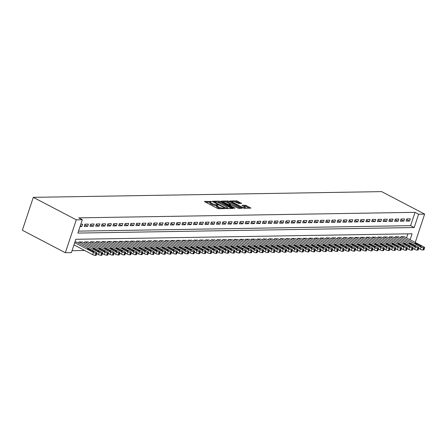 <?xml version="1.0" encoding="UTF-8"?>
<svg xmlns="http://www.w3.org/2000/svg" width="447" height="447" viewBox="0 0 447 447"><rect width="100%" height="100%" fill="white"/><g stroke="black" fill="none" stroke-linecap="round" stroke-linejoin="round"><path stroke-width="0.67" d="M211.442 201.519L204.558 201.368L204.698 201.742L217.359 208.363L218.628 208.721L224.623 208.626L222.863 208.123A3.034 0.721 18.4 0 1 218.806 206.972L217.75 206.425A3.034 0.721 18.4 0 1 216.678 205.436A3.034 0.721 18.4 0 1 217.303 205.218L218.22 205.156L217.985 204.938L216.32 204.704A3.034 0.721 18.4 0 1 212.264 203.553L211.207 202.999A3.034 0.721 18.4 0 1 210.14 202.016A3.034 0.721 18.4 0 1 210.766 201.793L211.677 201.737L211.442 201.519M241.598 203.435L236.636 200.837L229.786 201.016L244.045 208.308L250.901 208.129L246.275 205.575L245.006 205.218L241.961 205.329L244.425 206.754A2.537 0.603 18.4 0 1 245.319 207.576A2.537 0.603 18.4 0 1 243.872 207.659A2.537 0.603 18.4 0 1 241.408 206.805L233.071 202.446A2.537 0.603 18.4 0 1 232.177 201.619A2.537 0.603 18.4 0 1 233.625 201.536A2.537 0.603 18.4 0 1 236.089 202.396L238.748 203.48L241.598 203.435M78.538 231.127L410.592 225.674L415.034 212.331L418.615 214.208L424.65 214.107L381.654 191.623L33.296 197.345L22.35 230.25L65.346 252.734L71.38 252.633L75.817 239.296L412.106 233.775L410.111 239.765M415.034 212.331L78.745 217.857L82.326 219.728L76.292 219.829L33.296 197.345M220.36 201.485L219.091 201.128L212.431 201.239L212.571 201.614L225.232 208.235L226.5 208.593L233.155 208.486L220.36 201.485L220.064 202.374L216.784 202.05M221.204 201.094L227.864 200.982L229.132 201.34L242.129 208.274L239.084 208.386L237.815 208.028L231.412 204.983L229.328 205.084L235.005 208.19L234.217 208.201L221.125 201.334M80.091 226.456L81.896 226.428L82.634 224.204L80.829 224.232M88.383 224.109L84.936 224.165L84.192 226.389L87.646 226.333L88.383 224.109M94.133 224.014L90.685 224.07L89.942 226.294L93.395 226.238L94.133 224.014M99.882 223.919L96.429 223.975L95.692 226.199L99.139 226.143L99.882 223.919M105.632 223.824L102.179 223.88L101.441 226.104L104.889 226.048L105.632 223.824M111.376 223.729L107.928 223.791L107.191 226.009L110.638 225.953L111.376 223.729M117.125 223.64L113.678 223.696L112.94 225.919L116.388 225.858L117.125 223.64M122.875 223.545L119.427 223.601L118.684 225.824L122.137 225.769L122.875 223.545M128.624 223.45L125.177 223.506L124.434 225.729L127.881 225.674L128.624 223.45M134.374 223.355L130.921 223.411L130.183 225.634L133.631 225.579L134.374 223.355M140.118 223.26L136.67 223.316L135.933 225.539L139.38 225.484L140.118 223.26M145.867 223.165L142.42 223.221L141.682 225.444L145.13 225.389L145.867 223.165M151.617 223.07L148.169 223.126L147.426 225.349L150.879 225.294L151.617 223.07M157.366 222.975L153.919 223.031L153.176 225.254L156.629 225.199L157.366 222.975M163.116 222.88L159.663 222.941L158.925 225.159L162.373 225.104L163.116 222.88M168.865 222.79L165.412 222.846L164.675 225.07L168.122 225.009L168.865 222.79M174.609 222.695L171.162 222.751L170.424 224.975L173.872 224.919L174.609 222.695M180.359 222.6L176.911 222.656L176.168 224.88L179.621 224.824L180.359 222.6M186.108 222.505L182.661 222.561L181.918 224.785L185.371 224.729L186.108 222.505M191.858 222.41L188.405 222.466L187.667 224.69L191.115 224.634L191.858 222.41M197.608 222.315L194.154 222.371L193.417 224.595L196.864 224.539L197.608 222.315M203.351 222.22L199.904 222.276L199.166 224.5L202.614 224.444L203.351 222.22M209.101 222.125L205.654 222.181L204.916 224.405L208.363 224.349L209.101 222.125M214.851 222.03L211.403 222.092L210.66 224.31L214.113 224.254L214.851 222.03M220.6 221.935L217.153 221.997L216.409 224.221L219.857 224.159L220.6 221.935M226.35 221.846L222.897 221.902L222.159 224.126L225.606 224.07L226.35 221.846M232.094 221.751L228.646 221.807L227.909 224.031L231.356 223.975L232.094 221.751M237.843 221.656L234.396 221.712L233.658 223.936L237.106 223.88L237.843 221.656M243.593 221.561L240.145 221.617L239.402 223.841L242.855 223.785L243.593 221.561M249.342 221.466L245.895 221.522L245.152 223.746L248.605 223.69L249.342 221.466M255.092 221.371L251.639 221.427L250.901 223.651L254.349 223.595L255.092 221.371M260.841 221.276L257.388 221.332L256.651 223.556L260.098 223.5L260.841 221.276M266.585 221.181L263.138 221.237L262.4 223.461L265.848 223.405L266.585 221.181M272.335 221.086L268.887 221.148L268.144 223.371L271.597 223.31L272.335 221.086M278.084 220.997L274.637 221.053L273.894 223.276L277.347 223.215L278.084 220.997M283.834 220.902L280.381 220.958L279.643 223.182L283.091 223.126L283.834 220.902M289.583 220.807L286.13 220.863L285.393 223.087L288.84 223.031L289.583 220.807M295.327 220.712L291.88 220.768L291.142 222.992L294.59 222.936L295.327 220.712M301.077 220.617L297.629 220.673L296.892 222.897L300.339 222.841L301.077 220.617M306.826 220.522L303.379 220.578L302.636 222.802L306.089 222.746L306.826 220.522M312.576 220.427L309.128 220.483L308.385 222.707L311.833 222.651L312.576 220.427M318.325 220.332L314.872 220.388L314.135 222.612L317.582 222.556L318.325 220.332M324.069 220.237L320.622 220.298L319.884 222.517L323.332 222.461L324.069 220.237M329.819 220.147L326.371 220.203L325.634 222.427L329.081 222.366L329.819 220.147M335.568 220.053L332.121 220.108L331.378 222.332L334.831 222.276L335.568 220.053M341.318 219.958L337.871 220.013L337.127 222.237L340.58 222.181L341.318 219.958M347.068 219.863L343.614 219.918L342.877 222.142L346.324 222.086L347.068 219.863M352.817 219.768L349.364 219.823L348.626 222.047L352.074 221.991L352.817 219.768M358.561 219.673L355.114 219.728L354.376 221.952L357.823 221.896L358.561 219.673M364.311 219.578L360.863 219.633L360.126 221.857L363.573 221.801L364.311 219.578M370.06 219.483L366.613 219.538L365.869 221.762L369.323 221.706L370.06 219.483M375.81 219.388L372.362 219.449L371.619 221.667L375.067 221.611L375.81 219.388M381.559 219.298L378.106 219.354L377.369 221.578L380.816 221.516L381.559 219.298M387.303 219.203L383.856 219.259L383.118 221.483L386.566 221.427L387.303 219.203M393.053 219.108L389.605 219.164L388.868 221.388L392.315 221.332L393.053 219.108M398.802 219.013L395.355 219.069L394.612 221.293L398.065 221.237L398.802 219.013M404.552 218.918L401.104 218.974L400.361 221.198L403.809 221.142L404.552 218.918M406.111 221.103L409.558 221.047L410.301 218.823L406.848 218.879L406.111 221.103M72.028 250.689L84.706 250.482M406.53 237.888L407.876 233.842M76.677 242.123L74.912 242.023M78.622 243.14L79.018 241.95L82.421 242.028M84.371 243.045L84.768 241.861L88.171 241.933M90.121 242.95L90.517 241.766L93.92 241.838M95.87 242.861L96.261 241.671L99.67 241.743M101.614 242.766L102.011 241.576L105.419 241.648M107.364 242.671L107.761 241.481L111.163 241.559M113.113 242.576L113.51 241.386L116.913 241.464M118.863 242.481L119.26 241.291L122.662 241.369M124.612 242.386L125.004 241.196L128.412 241.274M130.356 242.291L130.753 241.101L134.161 241.179M136.106 242.196L136.503 241.011L139.905 241.084M141.855 242.101L142.252 240.916L145.655 240.989M147.605 242.011L148.002 240.821L151.404 240.894M153.355 241.916L153.746 240.726L157.154 240.799M159.104 241.821L159.495 240.631L162.904 240.709M164.848 241.726L165.245 240.536L168.653 240.615M170.598 241.631L170.994 240.441L174.397 240.52M176.347 241.536L176.744 240.346L180.147 240.425M182.097 241.441L182.493 240.251L185.896 240.33M187.846 241.346L188.237 240.162L191.646 240.235M193.59 241.251L193.987 240.067L197.395 240.14M199.34 241.156L199.736 239.972L203.139 240.045M205.089 241.067L205.486 239.877L208.889 239.95M210.839 240.972L211.235 239.782L214.638 239.855M216.588 240.877L216.979 239.687L220.388 239.765M222.332 240.782L222.729 239.592L226.137 239.67M228.082 240.687L228.478 239.497L231.881 239.575M233.831 240.592L234.228 239.402L237.631 239.48M239.581 240.497L239.978 239.313L243.38 239.385M245.33 240.402L245.721 239.218L249.13 239.29M251.08 240.307L251.471 239.123L254.879 239.195M256.824 240.218L257.221 239.028L260.629 239.1M262.573 240.123L262.97 238.933L266.373 239.005M268.323 240.028L268.72 238.838L272.122 238.916M274.072 239.933L274.469 238.743L277.872 238.821M279.822 239.838L280.213 238.648L283.621 238.726M285.566 239.743L285.963 238.553L289.371 238.631M291.315 239.648L291.712 238.463L295.115 238.536M297.065 239.553L297.462 238.368L300.865 238.441M302.815 239.458L303.211 238.273L306.614 238.346M308.564 239.368L308.955 238.178L312.364 238.251M314.308 239.274L314.705 238.083L318.113 238.156M320.058 239.179L320.454 237.988L323.857 238.067M325.807 239.084L326.204 237.893L329.607 237.972M331.557 238.989L331.953 237.798L335.356 237.877M337.306 238.894L337.697 237.703L341.106 237.782M343.056 238.799L343.447 237.608L346.855 237.687M348.8 238.704L349.196 237.519L352.605 237.592M354.549 238.609L354.946 237.424L358.349 237.497M360.299 238.519L360.695 237.329L364.098 237.402M366.048 238.424L366.445 237.234L369.848 237.307M371.798 238.329L372.189 237.139L375.597 237.217M377.542 238.234L377.938 237.044L381.347 237.122M383.291 238.139L383.688 236.949L387.091 237.027M389.041 238.044L389.438 236.854L392.84 236.932M394.79 237.949L395.187 236.759L398.59 236.837M400.54 237.854L400.931 236.67L404.339 236.742M415.224 242.436L424.65 214.107M82.326 219.728L77.89 233.071L414.179 227.545L418.615 214.208M76.292 219.829L65.346 252.734M410.592 225.674L414.179 227.545M81.896 226.428L80.365 225.629M87.646 226.333L84.723 224.802M93.395 226.238L90.473 224.712M99.139 226.143L96.217 224.617M104.889 226.048L101.966 224.523M110.638 225.953L107.716 224.428M116.388 225.858L113.465 224.333M122.137 225.769L119.215 224.238M127.881 225.674L124.964 224.143M133.631 225.579L130.708 224.048M139.38 225.484L136.458 223.953M145.13 225.389L142.207 223.863M150.879 225.294L147.957 223.768M156.629 225.199L153.707 223.673M162.373 225.104L159.45 223.578M168.122 225.009L165.2 223.483M173.872 224.919L170.95 223.388M179.621 224.824L176.699 223.293M185.371 224.729L182.449 223.198M191.115 224.634L188.193 223.103M196.864 224.539L193.942 223.008M202.614 224.444L199.692 222.919M208.363 224.349L205.441 222.824M214.113 224.254L211.191 222.729M219.857 224.159L216.94 222.634M225.606 224.07L222.684 222.539M231.356 223.975L228.434 222.444M237.106 223.88L234.183 222.349M242.855 223.785L239.933 222.254M248.605 223.69L245.682 222.159M254.349 223.595L251.426 222.07M260.098 223.5L257.176 221.975M265.848 223.405L262.925 221.88M271.597 223.31L268.675 221.785M277.347 223.215L274.424 221.69M283.091 223.126L280.168 221.595M288.84 223.031L285.918 221.5M294.59 222.936L291.667 221.405M300.339 222.841L297.417 221.31M306.089 222.746L303.167 221.22M311.833 222.651L308.916 221.125M317.582 222.556L314.66 221.03M323.332 222.461L320.41 220.935M329.081 222.366L326.159 220.84M334.831 222.276L331.909 220.745M340.58 222.181L337.658 220.65M346.324 222.086L343.402 220.555M352.074 221.991L349.152 220.46M357.823 221.896L354.901 220.371M363.573 221.801L360.651 220.276M369.323 221.706L366.4 220.181M375.067 221.611L372.144 220.086M380.816 221.516L377.894 219.991M386.566 221.427L383.643 219.896M392.315 221.332L389.393 219.801M398.065 221.237L395.142 219.706M403.809 221.142L400.892 219.611M409.558 221.047L406.636 219.522M210.14 202.016L209.844 202.904A3.034 0.721 18.4 0 0 210.911 203.893L211.207 202.999M216.633 205.581L216.024 205.592A3.034 0.721 18.4 0 1 211.967 204.441L210.911 203.893M216.678 205.436L216.387 206.324A3.034 0.721 18.4 0 0 217.454 207.313L217.75 206.425M220.639 208.688A3.034 0.721 18.4 0 1 218.51 207.866L217.454 207.313M210.09 202.161L205.637 202.234M231.786 208.509L220.064 202.374M213.8 202.1L213.51 202.105M214.035 201.742L225.249 207.816L226.953 208.056A3.034 0.721 18.4 0 0 227.579 207.833A3.034 0.721 18.4 0 0 226.506 206.849L218.913 202.877A3.034 0.721 18.4 0 0 214.856 201.726L214.035 201.742M222.282 201.96L223.383 201.943M225.701 201.904L227.568 201.871L227.864 200.982M240.559 208.363L227.568 201.871M227.35 202.558A2.537 0.603 18.4 0 0 224.886 201.703A2.537 0.603 18.4 0 0 223.439 201.781A2.537 0.603 18.4 0 0 224.333 202.608L228.54 204.502L230.624 204.402L227.35 202.558M229.233 205.374L228.825 205.38M249.337 208.218L245.979 206.464L243.235 206.128M240.223 203.458L237.608 202.089L234.502 201.759M232.116 201.798L231.054 201.815M73.967 244.867L92.669 254.645A1.928 0.458 -161.6 0 0 95.25 255.377L95.826 255.366A1.928 0.458 -161.6 0 0 96.222 255.226L96.96 253.002A1.928 0.458 18.4 0 0 96.278 252.376L76.431 241.995M96.96 253.002A1.928 0.458 18.4 0 1 96.563 253.142L95.988 253.153A1.928 0.458 18.4 0 1 93.406 252.421L74.705 242.643M93.183 251.035L89.746 249.236A1.542 0.369 18.4 0 0 88.243 248.716A1.542 0.369 18.4 0 0 87.361 248.767A1.542 0.369 18.4 0 0 87.903 249.264L91.344 251.063A1.542 0.369 18.4 0 0 92.847 251.588A1.542 0.369 18.4 0 0 93.73 251.538A1.542 0.369 18.4 0 0 93.183 251.035L92.993 251.611M96.736 253.672L98.413 254.55A1.928 0.458 -161.6 0 0 101 255.282L101.575 255.271A1.928 0.458 -161.6 0 0 101.972 255.131L102.709 252.907A1.928 0.458 18.4 0 0 102.028 252.281L82.181 241.9M102.709 252.907A1.928 0.458 18.4 0 1 102.313 253.052L101.737 253.058A1.928 0.458 18.4 0 1 99.156 252.326L79.303 241.95M98.932 250.94L95.49 249.141A1.542 0.369 18.4 0 0 93.987 248.621A1.542 0.369 18.4 0 0 93.105 248.672A1.542 0.369 18.4 0 0 93.652 249.175L97.094 250.968A1.542 0.369 18.4 0 0 98.597 251.493A1.542 0.369 18.4 0 0 99.48 251.443A1.542 0.369 18.4 0 0 98.932 250.94L98.737 251.521M102.486 253.583L104.162 254.455A1.928 0.458 -161.6 0 0 106.744 255.187L107.319 255.181A1.928 0.458 -161.6 0 0 107.721 255.036L108.459 252.818A1.928 0.458 18.4 0 0 107.777 252.186L87.93 241.805M108.459 252.818A1.928 0.458 18.4 0 1 108.062 252.957L107.487 252.963A1.928 0.458 18.4 0 1 104.905 252.237L85.053 241.855M104.682 250.845L101.24 249.046A1.542 0.369 18.4 0 0 99.737 248.526A1.542 0.369 18.4 0 0 98.854 248.577A1.542 0.369 18.4 0 0 99.402 249.08L102.844 250.879A1.542 0.369 18.4 0 0 104.341 251.398A1.542 0.369 18.4 0 0 105.224 251.348A1.542 0.369 18.4 0 0 104.682 250.845L104.486 251.426M108.235 253.488L109.912 254.365A1.928 0.458 -161.6 0 0 112.493 255.092L113.069 255.086A1.928 0.458 -161.6 0 0 113.465 254.946L114.209 252.723A1.928 0.458 18.4 0 0 113.527 252.091L93.674 241.71M114.209 252.723A1.928 0.458 18.4 0 1 113.812 252.862L113.236 252.868A1.928 0.458 18.4 0 1 110.649 252.142L90.802 241.76M110.431 250.75L106.989 248.951A1.542 0.369 18.4 0 0 105.486 248.431A1.542 0.369 18.4 0 0 104.604 248.482A1.542 0.369 18.4 0 0 105.151 248.985L108.587 250.784A1.542 0.369 18.4 0 0 110.091 251.303A1.542 0.369 18.4 0 0 110.973 251.253A1.542 0.369 18.4 0 0 110.431 250.75L110.236 251.331M113.985 253.393L115.661 254.27A1.928 0.458 -161.6 0 0 118.243 254.997L118.818 254.991A1.928 0.458 -161.6 0 0 119.215 254.851L119.958 252.628A1.928 0.458 18.4 0 0 119.276 251.996L99.424 241.62M119.958 252.628A1.928 0.458 18.4 0 1 119.556 252.767L118.98 252.778A1.928 0.458 18.4 0 1 116.399 252.047L96.552 241.665M116.175 250.655L112.739 248.856A1.542 0.369 18.4 0 0 111.236 248.336A1.542 0.369 18.4 0 0 110.353 248.387A1.542 0.369 18.4 0 0 110.901 248.89L114.337 250.689A1.542 0.369 18.4 0 0 115.84 251.208A1.542 0.369 18.4 0 0 116.723 251.158A1.542 0.369 18.4 0 0 116.175 250.655L115.985 251.236M119.735 253.298L121.411 254.175A1.928 0.458 -161.6 0 0 123.992 254.907L124.568 254.896A1.928 0.458 -161.6 0 0 124.964 254.756L125.702 252.533A1.928 0.458 18.4 0 0 125.02 251.901L105.174 241.525M125.702 252.533A1.928 0.458 18.4 0 1 125.305 252.672L124.73 252.684A1.928 0.458 18.4 0 1 122.148 251.952L102.302 241.57M121.925 250.566L118.489 248.767A1.542 0.369 18.4 0 0 116.985 248.241A1.542 0.369 18.4 0 0 116.103 248.292A1.542 0.369 18.4 0 0 116.645 248.795L120.087 250.594A1.542 0.369 18.4 0 0 121.59 251.113A1.542 0.369 18.4 0 0 122.472 251.063A1.542 0.369 18.4 0 0 121.925 250.566L121.735 251.141M125.484 253.203L127.155 254.08A1.928 0.458 -161.6 0 0 129.742 254.812L130.317 254.801A1.928 0.458 -161.6 0 0 130.714 254.661L131.452 252.438A1.928 0.458 18.4 0 0 130.77 251.812L110.923 241.43M131.452 252.438A1.928 0.458 18.4 0 1 131.055 252.577L130.479 252.589A1.928 0.458 18.4 0 1 127.898 251.857L108.045 241.475M127.674 250.471L124.232 248.672A1.542 0.369 18.4 0 0 122.729 248.146A1.542 0.369 18.4 0 0 121.852 248.197A1.542 0.369 18.4 0 0 122.394 248.7L125.836 250.499A1.542 0.369 18.4 0 0 127.339 251.018A1.542 0.369 18.4 0 0 128.222 250.974A1.542 0.369 18.4 0 0 127.674 250.471L127.484 251.046M131.228 253.108L132.904 253.985A1.928 0.458 -161.6 0 0 135.491 254.717L136.061 254.706A1.928 0.458 -161.6 0 0 136.464 254.566L137.201 252.343A1.928 0.458 18.4 0 0 136.519 251.717L116.673 241.335M137.201 252.343A1.928 0.458 18.4 0 1 136.804 252.482L136.229 252.494A1.928 0.458 18.4 0 1 133.647 251.762L113.795 241.38M133.424 250.376L129.982 248.577A1.542 0.369 18.4 0 0 128.479 248.051A1.542 0.369 18.4 0 0 127.596 248.102A1.542 0.369 18.4 0 0 128.144 248.605L131.586 250.404A1.542 0.369 18.4 0 0 133.083 250.929A1.542 0.369 18.4 0 0 133.966 250.879A1.542 0.369 18.4 0 0 133.424 250.376L133.228 250.951M136.978 253.013L138.654 253.89A1.928 0.458 -161.6 0 0 141.235 254.622L141.811 254.611A1.928 0.458 -161.6 0 0 142.213 254.472L142.951 252.248A1.928 0.458 18.4 0 0 142.269 251.622L122.417 241.24M142.951 252.248A1.928 0.458 18.4 0 1 142.554 252.387L141.978 252.399A1.928 0.458 18.4 0 1 139.391 251.667L119.545 241.285M139.173 250.281L135.732 248.482A1.542 0.369 18.4 0 0 134.229 247.962A1.542 0.369 18.4 0 0 133.346 248.007A1.542 0.369 18.4 0 0 133.893 248.51L137.33 250.309A1.542 0.369 18.4 0 0 138.833 250.834A1.542 0.369 18.4 0 0 139.715 250.784A1.542 0.369 18.4 0 0 139.173 250.281L138.978 250.856M142.727 252.918L144.403 253.795A1.928 0.458 -161.6 0 0 146.985 254.527L147.56 254.516A1.928 0.458 -161.6 0 0 147.957 254.377L148.7 252.153A1.928 0.458 18.4 0 0 148.018 251.527L128.166 241.145M148.7 252.153A1.928 0.458 18.4 0 1 148.298 252.292L147.728 252.304A1.928 0.458 18.4 0 1 145.141 251.572L125.294 241.196M144.917 250.186L141.481 248.387A1.542 0.369 18.4 0 0 139.978 247.867A1.542 0.369 18.4 0 0 139.095 247.912A1.542 0.369 18.4 0 0 139.643 248.415L143.079 250.214A1.542 0.369 18.4 0 0 144.582 250.739A1.542 0.369 18.4 0 0 145.465 250.689A1.542 0.369 18.4 0 0 144.917 250.186L144.727 250.761M148.477 252.823L150.153 253.7A1.928 0.458 -161.6 0 0 152.734 254.432L153.31 254.421A1.928 0.458 -161.6 0 0 153.707 254.282L154.45 252.058A1.928 0.458 18.4 0 0 153.768 251.432L133.916 241.05M154.45 252.058A1.928 0.458 18.4 0 1 154.047 252.203L153.472 252.209A1.928 0.458 18.4 0 1 150.89 251.477L131.044 241.101M150.667 250.091L147.231 248.292A1.542 0.369 18.4 0 0 145.728 247.772A1.542 0.369 18.4 0 0 144.845 247.822A1.542 0.369 18.4 0 0 145.387 248.325L148.829 250.119A1.542 0.369 18.4 0 0 150.332 250.644A1.542 0.369 18.4 0 0 151.215 250.594A1.542 0.369 18.4 0 0 150.667 250.091L150.477 250.672M154.226 252.734L155.902 253.605A1.928 0.458 -161.6 0 0 158.484 254.337L159.059 254.332A1.928 0.458 -161.6 0 0 159.456 254.187L160.194 251.968A1.928 0.458 18.4 0 0 159.512 251.337L139.665 240.955M160.194 251.968A1.928 0.458 18.4 0 1 159.797 252.108L159.221 252.114A1.928 0.458 18.4 0 1 156.64 251.387L136.788 241.006M156.416 249.996L152.975 248.197A1.542 0.369 18.4 0 0 151.477 247.677A1.542 0.369 18.4 0 0 150.594 247.727A1.542 0.369 18.4 0 0 151.136 248.23L154.578 250.029A1.542 0.369 18.4 0 0 156.081 250.549A1.542 0.369 18.4 0 0 156.964 250.499A1.542 0.369 18.4 0 0 156.416 249.996L156.227 250.577M159.97 252.639L161.646 253.516A1.928 0.458 -161.6 0 0 164.233 254.242L164.809 254.237A1.928 0.458 -161.6 0 0 165.206 254.097L165.943 251.873A1.928 0.458 18.4 0 0 165.261 251.242L145.415 240.86M165.943 251.873A1.928 0.458 18.4 0 1 165.546 252.013L164.971 252.019A1.928 0.458 18.4 0 1 162.39 251.292L142.537 240.911M162.166 249.901L158.724 248.102A1.542 0.369 18.4 0 0 157.221 247.582A1.542 0.369 18.4 0 0 156.338 247.632A1.542 0.369 18.4 0 0 156.886 248.135L160.328 249.934A1.542 0.369 18.4 0 0 161.831 250.454A1.542 0.369 18.4 0 0 162.708 250.404A1.542 0.369 18.4 0 0 162.166 249.901L161.97 250.482M165.72 252.544L167.396 253.421A1.928 0.458 -161.6 0 0 169.977 254.147L170.553 254.142A1.928 0.458 -161.6 0 0 170.955 254.002L171.693 251.778A1.928 0.458 18.4 0 0 171.011 251.147L151.159 240.771M171.693 251.778A1.928 0.458 18.4 0 1 171.296 251.918L170.72 251.929A1.928 0.458 18.4 0 1 168.139 251.197L148.287 240.816M167.916 249.806L164.474 248.007A1.542 0.369 18.4 0 0 162.971 247.487A1.542 0.369 18.4 0 0 162.088 247.537A1.542 0.369 18.4 0 0 162.635 248.04L166.072 249.839A1.542 0.369 18.4 0 0 167.575 250.359A1.542 0.369 18.4 0 0 168.458 250.309A1.542 0.369 18.4 0 0 167.916 249.806L167.72 250.387M171.469 252.449L173.145 253.326A1.928 0.458 -161.6 0 0 175.727 254.058L176.302 254.047A1.928 0.458 -161.6 0 0 176.699 253.907L177.442 251.683A1.928 0.458 18.4 0 0 176.761 251.052L156.908 240.676M177.442 251.683A1.928 0.458 18.4 0 1 177.04 251.823L176.47 251.834A1.928 0.458 18.4 0 1 173.883 251.102L154.036 240.721M173.66 249.711L170.223 247.917A1.542 0.369 18.4 0 0 168.72 247.392A1.542 0.369 18.4 0 0 167.837 247.442A1.542 0.369 18.4 0 0 168.385 247.945L171.821 249.744A1.542 0.369 18.4 0 0 173.324 250.264A1.542 0.369 18.4 0 0 174.207 250.214A1.542 0.369 18.4 0 0 173.66 249.711L173.47 250.292M177.219 252.354L178.895 253.231A1.928 0.458 -161.6 0 0 181.476 253.963L182.052 253.952A1.928 0.458 -161.6 0 0 182.449 253.812L183.192 251.588A1.928 0.458 18.4 0 0 182.51 250.963L162.658 240.581M183.192 251.588A1.928 0.458 18.4 0 1 182.789 251.728L182.214 251.739A1.928 0.458 18.4 0 1 179.633 251.007L159.786 240.626M179.409 249.622L175.973 247.822A1.542 0.369 18.4 0 0 174.47 247.297A1.542 0.369 18.4 0 0 173.587 247.347A1.542 0.369 18.4 0 0 174.129 247.85L177.571 249.649A1.542 0.369 18.4 0 0 179.074 250.169A1.542 0.369 18.4 0 0 179.957 250.124A1.542 0.369 18.4 0 0 179.409 249.622L179.219 250.197M182.968 252.259L184.645 253.136A1.928 0.458 -161.6 0 0 187.226 253.868L187.801 253.857A1.928 0.458 -161.6 0 0 188.198 253.717L188.936 251.493A1.928 0.458 18.4 0 0 188.254 250.868L168.407 240.486M188.936 251.493A1.928 0.458 18.4 0 1 188.539 251.633L187.963 251.644A1.928 0.458 18.4 0 1 185.382 250.912L165.535 240.531M185.159 249.527L181.722 247.727A1.542 0.369 18.4 0 0 180.219 247.202A1.542 0.369 18.4 0 0 179.336 247.252A1.542 0.369 18.4 0 0 179.878 247.755L183.32 249.555A1.542 0.369 18.4 0 0 184.823 250.08A1.542 0.369 18.4 0 0 185.706 250.029A1.542 0.369 18.4 0 0 185.159 249.527L184.969 250.102M188.712 252.164L190.388 253.041A1.928 0.458 -161.6 0 0 192.975 253.773L193.551 253.762A1.928 0.458 -161.6 0 0 193.948 253.622L194.685 251.398A1.928 0.458 18.4 0 0 194.004 250.773L174.157 240.391M194.685 251.398A1.928 0.458 18.4 0 1 194.289 251.538L193.713 251.549A1.928 0.458 18.4 0 1 191.132 250.817L171.279 240.436M190.908 249.432L187.466 247.632A1.542 0.369 18.4 0 0 185.963 247.107A1.542 0.369 18.4 0 0 185.08 247.157A1.542 0.369 18.4 0 0 185.628 247.66L189.07 249.46A1.542 0.369 18.4 0 0 190.573 249.985A1.542 0.369 18.4 0 0 191.456 249.934A1.542 0.369 18.4 0 0 190.908 249.432L190.713 250.007M194.462 252.069L196.138 252.946A1.928 0.458 -161.6 0 0 198.719 253.678L199.295 253.667A1.928 0.458 -161.6 0 0 199.697 253.527L200.435 251.303A1.928 0.458 18.4 0 0 199.753 250.678L179.906 240.296M200.435 251.303A1.928 0.458 18.4 0 1 200.038 251.443L199.463 251.454A1.928 0.458 18.4 0 1 196.881 250.722L177.029 240.341M196.658 249.337L193.216 247.537A1.542 0.369 18.4 0 0 191.713 247.018A1.542 0.369 18.4 0 0 190.83 247.062A1.542 0.369 18.4 0 0 191.377 247.565L194.819 249.365A1.542 0.369 18.4 0 0 196.317 249.89A1.542 0.369 18.4 0 0 197.2 249.839A1.542 0.369 18.4 0 0 196.658 249.337L196.462 249.912M200.211 251.974L201.888 252.851A1.928 0.458 -161.6 0 0 204.469 253.583L205.044 253.572A1.928 0.458 -161.6 0 0 205.441 253.432L206.184 251.208A1.928 0.458 18.4 0 0 205.503 250.583L185.65 240.201M206.184 251.208A1.928 0.458 18.4 0 1 205.788 251.348L205.212 251.359A1.928 0.458 18.4 0 1 202.625 250.627L182.778 240.251M202.407 249.242L198.965 247.442A1.542 0.369 18.4 0 0 197.462 246.923A1.542 0.369 18.4 0 0 196.579 246.973A1.542 0.369 18.4 0 0 197.127 247.476L200.563 249.27A1.542 0.369 18.4 0 0 202.066 249.795A1.542 0.369 18.4 0 0 202.949 249.744A1.542 0.369 18.4 0 0 202.407 249.242L202.212 249.823M205.961 251.885L207.637 252.756A1.928 0.458 -161.6 0 0 210.219 253.488L210.794 253.483A1.928 0.458 -161.6 0 0 211.191 253.337L211.934 251.113A1.928 0.458 18.4 0 0 211.252 250.488L191.4 240.106M211.934 251.113A1.928 0.458 18.4 0 1 211.532 251.259L210.956 251.264A1.928 0.458 18.4 0 1 208.375 250.538L188.528 240.156M208.151 249.147L204.715 247.347A1.542 0.369 18.4 0 0 203.212 246.828A1.542 0.369 18.4 0 0 202.329 246.878A1.542 0.369 18.4 0 0 202.877 247.381L206.313 249.18A1.542 0.369 18.4 0 0 207.816 249.7A1.542 0.369 18.4 0 0 208.699 249.649A1.542 0.369 18.4 0 0 208.151 249.147L207.961 249.728M211.71 251.79L213.387 252.667A1.928 0.458 -161.6 0 0 215.968 253.393L216.544 253.388A1.928 0.458 -161.6 0 0 216.94 253.248L217.678 251.024A1.928 0.458 18.4 0 0 216.996 250.393L197.149 240.011M217.678 251.024A1.928 0.458 18.4 0 1 217.281 251.164L216.706 251.169A1.928 0.458 18.4 0 1 214.124 250.443L194.277 240.061M213.901 249.052L210.464 247.252A1.542 0.369 18.4 0 0 208.961 246.733A1.542 0.369 18.4 0 0 208.078 246.783A1.542 0.369 18.4 0 0 208.62 247.286L212.062 249.085A1.542 0.369 18.4 0 0 213.565 249.605A1.542 0.369 18.4 0 0 214.448 249.555A1.542 0.369 18.4 0 0 213.901 249.052L213.711 249.633M217.46 251.695L219.131 252.572A1.928 0.458 -161.6 0 0 221.718 253.298L222.293 253.293A1.928 0.458 -161.6 0 0 222.69 253.153L223.427 250.929A1.928 0.458 18.4 0 0 222.746 250.298L202.899 239.916M223.427 250.929A1.928 0.458 18.4 0 1 223.031 251.069L222.455 251.074A1.928 0.458 18.4 0 1 219.874 250.348L200.021 239.966M219.65 248.957L216.208 247.157A1.542 0.369 18.4 0 0 214.705 246.638A1.542 0.369 18.4 0 0 213.828 246.688A1.542 0.369 18.4 0 0 214.37 247.191L217.812 248.99A1.542 0.369 18.4 0 0 219.315 249.51A1.542 0.369 18.4 0 0 220.198 249.46A1.542 0.369 18.4 0 0 219.65 248.957L219.46 249.538M223.204 251.6L224.88 252.477A1.928 0.458 -161.6 0 0 227.467 253.209L228.037 253.198A1.928 0.458 -161.6 0 0 228.439 253.058L229.177 250.834A1.928 0.458 18.4 0 0 228.495 250.203L208.648 239.827M229.177 250.834A1.928 0.458 18.4 0 1 228.78 250.974L228.205 250.985A1.928 0.458 18.4 0 1 225.623 250.253L205.771 239.871M225.4 248.862L221.958 247.068A1.542 0.369 18.4 0 0 220.455 246.543A1.542 0.369 18.4 0 0 219.572 246.593A1.542 0.369 18.4 0 0 220.12 247.096L223.561 248.895A1.542 0.369 18.4 0 0 225.064 249.415A1.542 0.369 18.4 0 0 225.942 249.365A1.542 0.369 18.4 0 0 225.4 248.862L225.204 249.443M228.953 251.505L230.63 252.382A1.928 0.458 -161.6 0 0 233.211 253.114L233.787 253.103A1.928 0.458 -161.6 0 0 234.189 252.963L234.926 250.739A1.928 0.458 18.4 0 0 234.245 250.113L214.392 239.732M234.926 250.739A1.928 0.458 18.4 0 1 234.53 250.879L233.954 250.89A1.928 0.458 18.4 0 1 231.367 250.158L211.52 239.776M231.149 248.772L227.707 246.973A1.542 0.369 18.4 0 0 226.204 246.448A1.542 0.369 18.4 0 0 225.322 246.498A1.542 0.369 18.4 0 0 225.869 247.001L229.305 248.8A1.542 0.369 18.4 0 0 230.808 249.32A1.542 0.369 18.4 0 0 231.691 249.275A1.542 0.369 18.4 0 0 231.149 248.772L230.954 249.348M234.703 251.41L236.379 252.287A1.928 0.458 -161.6 0 0 238.961 253.019L239.536 253.008A1.928 0.458 -161.6 0 0 239.933 252.868L240.676 250.644A1.928 0.458 18.4 0 0 239.994 250.018L220.142 239.637M240.676 250.644A1.928 0.458 18.4 0 1 240.274 250.784L239.704 250.795A1.928 0.458 18.4 0 1 237.117 250.063L217.27 239.681M236.893 248.677L233.457 246.878A1.542 0.369 18.4 0 0 231.954 246.353A1.542 0.369 18.4 0 0 231.071 246.403A1.542 0.369 18.4 0 0 231.619 246.906L235.055 248.705A1.542 0.369 18.4 0 0 236.558 249.225A1.542 0.369 18.4 0 0 237.441 249.18A1.542 0.369 18.4 0 0 236.893 248.677L236.703 249.253M240.452 251.315L242.129 252.192A1.928 0.458 -161.6 0 0 244.71 252.924L245.286 252.913A1.928 0.458 -161.6 0 0 245.682 252.773L246.426 250.549A1.928 0.458 18.4 0 0 245.744 249.923L225.891 239.542M246.426 250.549A1.928 0.458 18.4 0 1 246.023 250.689L245.448 250.7A1.928 0.458 18.4 0 1 242.866 249.968L223.019 239.586M242.643 248.582L239.206 246.783A1.542 0.369 18.4 0 0 237.703 246.258A1.542 0.369 18.4 0 0 236.821 246.308A1.542 0.369 18.4 0 0 237.363 246.811L240.804 248.61A1.542 0.369 18.4 0 0 242.308 249.135A1.542 0.369 18.4 0 0 243.19 249.085A1.542 0.369 18.4 0 0 242.643 248.582L242.453 249.158M246.202 251.22L247.878 252.097A1.928 0.458 -161.6 0 0 250.46 252.829L251.035 252.818A1.928 0.458 -161.6 0 0 251.432 252.678L252.169 250.454A1.928 0.458 18.4 0 0 251.488 249.828L231.641 239.447M252.169 250.454A1.928 0.458 18.4 0 1 251.773 250.594L251.197 250.605A1.928 0.458 18.4 0 1 248.616 249.873L228.763 239.491M248.392 248.487L244.95 246.688A1.542 0.369 18.4 0 0 243.453 246.168A1.542 0.369 18.4 0 0 242.57 246.213A1.542 0.369 18.4 0 0 243.112 246.716L246.554 248.515A1.542 0.369 18.4 0 0 248.057 249.04A1.542 0.369 18.4 0 0 248.94 248.99A1.542 0.369 18.4 0 0 248.392 248.487L248.202 249.063M251.946 251.125L253.622 252.002A1.928 0.458 -161.6 0 0 256.209 252.734L256.785 252.723A1.928 0.458 -161.6 0 0 257.181 252.583L257.919 250.359A1.928 0.458 18.4 0 0 257.237 249.733L237.391 239.352M257.919 250.359A1.928 0.458 18.4 0 1 257.522 250.499L256.947 250.51A1.928 0.458 18.4 0 1 254.365 249.778L234.513 239.402M254.142 248.392L250.7 246.593A1.542 0.369 18.4 0 0 249.197 246.073A1.542 0.369 18.4 0 0 248.314 246.124A1.542 0.369 18.4 0 0 248.862 246.621L252.304 248.42A1.542 0.369 18.4 0 0 253.807 248.945A1.542 0.369 18.4 0 0 254.684 248.895A1.542 0.369 18.4 0 0 254.142 248.392L253.946 248.968M257.695 251.035L259.372 251.907A1.928 0.458 -161.6 0 0 261.953 252.639L262.529 252.628A1.928 0.458 -161.6 0 0 262.931 252.488L263.669 250.264A1.928 0.458 18.4 0 0 262.987 249.638L243.14 239.257M263.669 250.264A1.928 0.458 18.4 0 1 263.272 250.409L262.696 250.415A1.928 0.458 18.4 0 1 260.115 249.683L240.262 239.307M259.891 248.297L256.449 246.498A1.542 0.369 18.4 0 0 254.946 245.979A1.542 0.369 18.4 0 0 254.064 246.029A1.542 0.369 18.4 0 0 254.611 246.532L258.048 248.331A1.542 0.369 18.4 0 0 259.551 248.85A1.542 0.369 18.4 0 0 260.433 248.8A1.542 0.369 18.4 0 0 259.891 248.297L259.696 248.878M263.445 250.94L265.121 251.817A1.928 0.458 -161.6 0 0 267.703 252.544L268.278 252.538A1.928 0.458 -161.6 0 0 268.675 252.393L269.418 250.175A1.928 0.458 18.4 0 0 268.736 249.543L248.884 239.162M269.418 250.175A1.928 0.458 18.4 0 1 269.021 250.314L268.446 250.32A1.928 0.458 18.4 0 1 265.859 249.594L246.012 239.212M265.635 248.202L262.199 246.403A1.542 0.369 18.4 0 0 260.696 245.884A1.542 0.369 18.4 0 0 259.813 245.934A1.542 0.369 18.4 0 0 260.361 246.437L263.797 248.236A1.542 0.369 18.4 0 0 265.3 248.755A1.542 0.369 18.4 0 0 266.183 248.705A1.542 0.369 18.4 0 0 265.635 248.202L265.445 248.783M269.195 250.845L270.871 251.722A1.928 0.458 -161.6 0 0 273.452 252.449L274.028 252.443A1.928 0.458 -161.6 0 0 274.424 252.304L275.168 250.08A1.928 0.458 18.4 0 0 274.486 249.448L254.634 239.067M275.168 250.08A1.928 0.458 18.4 0 1 274.765 250.219L274.19 250.225A1.928 0.458 18.4 0 1 271.608 249.499L251.762 239.117M271.385 248.107L267.949 246.308A1.542 0.369 18.4 0 0 266.446 245.789A1.542 0.369 18.4 0 0 265.563 245.839A1.542 0.369 18.4 0 0 266.105 246.342L269.547 248.141A1.542 0.369 18.4 0 0 271.05 248.661A1.542 0.369 18.4 0 0 271.932 248.61A1.542 0.369 18.4 0 0 271.385 248.107L271.195 248.688M274.944 250.75L276.62 251.627A1.928 0.458 -161.6 0 0 279.202 252.354L279.777 252.348A1.928 0.458 -161.6 0 0 280.174 252.209L280.912 249.985A1.928 0.458 18.4 0 0 280.23 249.353L260.383 238.977M280.912 249.985A1.928 0.458 18.4 0 1 280.515 250.124L279.939 250.136A1.928 0.458 18.4 0 1 277.358 249.404L257.511 239.022M277.134 248.012L273.698 246.219A1.542 0.369 18.4 0 0 272.195 245.694A1.542 0.369 18.4 0 0 271.312 245.744A1.542 0.369 18.4 0 0 271.854 246.247L275.296 248.046A1.542 0.369 18.4 0 0 276.799 248.566A1.542 0.369 18.4 0 0 277.682 248.515A1.542 0.369 18.4 0 0 277.134 248.012L276.944 248.593M280.688 250.655L282.364 251.532A1.928 0.458 -161.6 0 0 284.951 252.264L285.527 252.253A1.928 0.458 -161.6 0 0 285.924 252.114L286.661 249.89A1.928 0.458 18.4 0 0 285.979 249.258L266.133 238.882M286.661 249.89A1.928 0.458 18.4 0 1 286.264 250.029L285.689 250.041A1.928 0.458 18.4 0 1 283.107 249.309L263.255 238.927M282.884 247.923L279.442 246.124A1.542 0.369 18.4 0 0 277.939 245.599A1.542 0.369 18.4 0 0 277.056 245.649A1.542 0.369 18.4 0 0 277.604 246.152L281.046 247.951A1.542 0.369 18.4 0 0 282.549 248.471A1.542 0.369 18.4 0 0 283.432 248.42A1.542 0.369 18.4 0 0 282.884 247.923L282.694 248.498M286.438 250.56L288.114 251.438A1.928 0.458 -161.6 0 0 290.701 252.169L291.271 252.158A1.928 0.458 -161.6 0 0 291.673 252.019L292.411 249.795A1.928 0.458 18.4 0 0 291.729 249.169L271.882 238.787M292.411 249.795A1.928 0.458 18.4 0 1 292.014 249.934L291.438 249.946A1.928 0.458 18.4 0 1 288.857 249.214L269.005 238.832M288.633 247.828L285.192 246.029A1.542 0.369 18.4 0 0 283.689 245.504A1.542 0.369 18.4 0 0 282.806 245.554A1.542 0.369 18.4 0 0 283.353 246.057L286.795 247.856A1.542 0.369 18.4 0 0 288.293 248.376A1.542 0.369 18.4 0 0 289.175 248.331A1.542 0.369 18.4 0 0 288.633 247.828L288.438 248.403M292.187 250.465L293.863 251.343A1.928 0.458 -161.6 0 0 296.445 252.074L297.02 252.063A1.928 0.458 -161.6 0 0 297.423 251.924L298.16 249.7A1.928 0.458 18.4 0 0 297.478 249.074L277.626 238.692M298.16 249.7A1.928 0.458 18.4 0 1 297.763 249.839L297.188 249.851A1.928 0.458 18.4 0 1 294.601 249.119L274.754 238.737M294.383 247.733L290.941 245.934A1.542 0.369 18.4 0 0 289.438 245.409A1.542 0.369 18.4 0 0 288.555 245.459A1.542 0.369 18.4 0 0 289.103 245.962L292.539 247.761A1.542 0.369 18.4 0 0 294.042 248.286A1.542 0.369 18.4 0 0 294.925 248.236A1.542 0.369 18.4 0 0 294.383 247.733L294.187 248.308M297.937 250.37L299.613 251.248A1.928 0.458 -161.6 0 0 302.194 251.979L302.77 251.968A1.928 0.458 -161.6 0 0 303.167 251.829L303.91 249.605A1.928 0.458 18.4 0 0 303.228 248.979L283.376 238.597M303.91 249.605A1.928 0.458 18.4 0 1 303.507 249.744L302.937 249.756A1.928 0.458 18.4 0 1 300.35 249.024L280.504 238.642M300.127 247.638L296.691 245.839A1.542 0.369 18.4 0 0 295.188 245.319A1.542 0.369 18.4 0 0 294.305 245.364A1.542 0.369 18.4 0 0 294.852 245.867L298.289 247.666A1.542 0.369 18.4 0 0 299.792 248.191A1.542 0.369 18.4 0 0 300.675 248.141A1.542 0.369 18.4 0 0 300.127 247.638L299.937 248.214M303.686 250.275L305.362 251.153A1.928 0.458 -161.6 0 0 307.944 251.885L308.519 251.873A1.928 0.458 -161.6 0 0 308.916 251.734L309.654 249.51A1.928 0.458 18.4 0 0 308.972 248.884L289.125 238.502M309.654 249.51A1.928 0.458 18.4 0 1 309.257 249.649L308.681 249.661A1.928 0.458 18.4 0 1 306.1 248.929L286.253 238.553M305.877 247.543L302.44 245.744A1.542 0.369 18.4 0 0 300.937 245.224A1.542 0.369 18.4 0 0 300.054 245.274A1.542 0.369 18.4 0 0 300.596 245.772L304.038 247.571A1.542 0.369 18.4 0 0 305.541 248.096A1.542 0.369 18.4 0 0 306.424 248.046A1.542 0.369 18.4 0 0 305.877 247.543L305.687 248.119M309.436 250.186L311.112 251.058A1.928 0.458 -161.6 0 0 313.693 251.79L314.269 251.778A1.928 0.458 -161.6 0 0 314.666 251.639L315.403 249.415A1.928 0.458 18.4 0 0 314.722 248.789L294.875 238.407M315.403 249.415A1.928 0.458 18.4 0 1 315.006 249.56L314.431 249.566A1.928 0.458 18.4 0 1 311.85 248.834L291.997 238.458M311.626 247.448L308.184 245.649A1.542 0.369 18.4 0 0 306.681 245.129A1.542 0.369 18.4 0 0 305.804 245.179A1.542 0.369 18.4 0 0 306.346 245.682L309.788 247.476A1.542 0.369 18.4 0 0 311.291 248.001A1.542 0.369 18.4 0 0 312.174 247.951A1.542 0.369 18.4 0 0 311.626 247.448L311.436 248.029M315.18 250.091L316.856 250.963A1.928 0.458 -161.6 0 0 319.443 251.695L320.013 251.689A1.928 0.458 -161.6 0 0 320.415 251.544L321.153 249.325A1.928 0.458 18.4 0 0 320.471 248.694L300.624 238.312M321.153 249.325A1.928 0.458 18.4 0 1 320.756 249.465L320.181 249.471A1.928 0.458 18.4 0 1 317.599 248.744L297.747 238.363M317.376 247.353L313.934 245.554A1.542 0.369 18.4 0 0 312.431 245.034A1.542 0.369 18.4 0 0 311.548 245.085A1.542 0.369 18.4 0 0 312.095 245.587L315.537 247.387A1.542 0.369 18.4 0 0 317.04 247.906A1.542 0.369 18.4 0 0 317.918 247.856A1.542 0.369 18.4 0 0 317.376 247.353L317.18 247.934M320.929 249.996L322.605 250.873A1.928 0.458 -161.6 0 0 325.187 251.6L325.762 251.594A1.928 0.458 -161.6 0 0 326.165 251.454L326.902 249.23A1.928 0.458 18.4 0 0 326.221 248.599L306.368 238.217M326.902 249.23A1.928 0.458 18.4 0 1 326.506 249.37L325.93 249.376A1.928 0.458 18.4 0 1 323.343 248.649L303.496 238.268M323.125 247.258L319.683 245.459A1.542 0.369 18.4 0 0 318.18 244.939A1.542 0.369 18.4 0 0 317.297 244.99A1.542 0.369 18.4 0 0 317.845 245.492L321.281 247.292A1.542 0.369 18.4 0 0 322.784 247.811A1.542 0.369 18.4 0 0 323.667 247.761A1.542 0.369 18.4 0 0 323.125 247.258L322.93 247.839M326.679 249.901L328.355 250.778A1.928 0.458 -161.6 0 0 330.936 251.505L331.512 251.499A1.928 0.458 -161.6 0 0 331.909 251.359L332.652 249.135A1.928 0.458 18.4 0 0 331.97 248.504L312.118 238.128M332.652 249.135A1.928 0.458 18.4 0 1 332.25 249.275L331.68 249.286A1.928 0.458 18.4 0 1 329.093 248.554L309.246 238.173M328.869 247.163L325.433 245.364A1.542 0.369 18.4 0 0 323.93 244.844A1.542 0.369 18.4 0 0 323.047 244.895A1.542 0.369 18.4 0 0 323.594 245.397L327.031 247.197A1.542 0.369 18.4 0 0 328.534 247.716A1.542 0.369 18.4 0 0 329.417 247.666A1.542 0.369 18.4 0 0 328.869 247.163L328.679 247.744M332.428 249.806L334.105 250.683A1.928 0.458 -161.6 0 0 336.686 251.415L337.262 251.404A1.928 0.458 -161.6 0 0 337.658 251.264L338.401 249.04A1.928 0.458 18.4 0 0 337.72 248.409L317.867 238.033M338.401 249.04A1.928 0.458 18.4 0 1 337.999 249.18L337.424 249.191A1.928 0.458 18.4 0 1 334.842 248.459L314.995 238.078M334.619 247.074L331.182 245.274A1.542 0.369 18.4 0 0 329.679 244.749A1.542 0.369 18.4 0 0 328.796 244.8A1.542 0.369 18.4 0 0 329.338 245.302L332.78 247.102A1.542 0.369 18.4 0 0 334.283 247.621A1.542 0.369 18.4 0 0 335.166 247.571A1.542 0.369 18.4 0 0 334.619 247.074L334.429 247.649M338.178 249.711L339.854 250.588A1.928 0.458 -161.6 0 0 342.436 251.32L343.011 251.309A1.928 0.458 -161.6 0 0 343.408 251.169L344.145 248.945A1.928 0.458 18.4 0 0 343.464 248.32L323.617 237.938M344.145 248.945A1.928 0.458 18.4 0 1 343.749 249.085L343.173 249.096A1.928 0.458 18.4 0 1 340.592 248.364L320.739 237.983M340.368 246.979L336.926 245.179A1.542 0.369 18.4 0 0 335.429 244.654A1.542 0.369 18.4 0 0 334.546 244.705A1.542 0.369 18.4 0 0 335.088 245.207L338.53 247.007A1.542 0.369 18.4 0 0 340.033 247.526A1.542 0.369 18.4 0 0 340.916 247.482A1.542 0.369 18.4 0 0 340.368 246.979L340.178 247.554M343.922 249.616L345.598 250.493A1.928 0.458 -161.6 0 0 348.185 251.225L348.761 251.214A1.928 0.458 -161.6 0 0 349.157 251.074L349.895 248.85A1.928 0.458 18.4 0 0 349.213 248.225L329.366 237.843M349.895 248.85A1.928 0.458 18.4 0 1 349.498 248.99L348.923 249.001A1.928 0.458 18.4 0 1 346.341 248.269L326.489 237.888M346.118 246.884L342.676 245.085A1.542 0.369 18.4 0 0 341.173 244.559A1.542 0.369 18.4 0 0 340.29 244.61A1.542 0.369 18.4 0 0 340.837 245.112L344.279 246.912A1.542 0.369 18.4 0 0 345.782 247.437A1.542 0.369 18.4 0 0 346.66 247.387A1.542 0.369 18.4 0 0 346.118 246.884L345.922 247.459M349.671 249.521L351.348 250.398A1.928 0.458 -161.6 0 0 353.929 251.13L354.505 251.119A1.928 0.458 -161.6 0 0 354.907 250.979L355.644 248.755A1.928 0.458 18.4 0 0 354.963 248.13L335.116 237.748M355.644 248.755A1.928 0.458 18.4 0 1 355.248 248.895L354.672 248.906A1.928 0.458 18.4 0 1 352.091 248.174L332.238 237.793M351.867 246.789L348.425 244.99A1.542 0.369 18.4 0 0 346.922 244.47A1.542 0.369 18.4 0 0 346.039 244.515A1.542 0.369 18.4 0 0 346.587 245.017L350.023 246.817A1.542 0.369 18.4 0 0 351.526 247.342A1.542 0.369 18.4 0 0 352.409 247.292A1.542 0.369 18.4 0 0 351.867 246.789L351.672 247.364M355.421 249.426L357.097 250.303A1.928 0.458 -161.6 0 0 359.679 251.035L360.254 251.024A1.928 0.458 -161.6 0 0 360.651 250.884L361.394 248.661A1.928 0.458 18.4 0 0 360.712 248.035L340.86 237.653M361.394 248.661A1.928 0.458 18.4 0 1 360.997 248.8L360.422 248.811A1.928 0.458 18.4 0 1 357.835 248.079L337.988 237.703M357.611 246.694L354.175 244.895A1.542 0.369 18.4 0 0 352.672 244.375A1.542 0.369 18.4 0 0 351.789 244.42A1.542 0.369 18.4 0 0 352.337 244.922L355.773 246.722A1.542 0.369 18.4 0 0 357.276 247.247A1.542 0.369 18.4 0 0 358.159 247.197A1.542 0.369 18.4 0 0 357.611 246.694L357.421 247.269M361.17 249.331L362.847 250.208A1.928 0.458 -161.6 0 0 365.428 250.94L366.004 250.929A1.928 0.458 -161.6 0 0 366.4 250.789L367.143 248.566A1.928 0.458 18.4 0 0 366.462 247.94L346.609 237.558M367.143 248.566A1.928 0.458 18.4 0 1 366.741 248.711L366.166 248.716A1.928 0.458 18.4 0 1 363.584 247.984L343.737 237.608M363.361 246.599L359.924 244.8A1.542 0.369 18.4 0 0 358.421 244.28A1.542 0.369 18.4 0 0 357.539 244.33A1.542 0.369 18.4 0 0 358.086 244.833L361.522 246.627A1.542 0.369 18.4 0 0 363.025 247.152A1.542 0.369 18.4 0 0 363.908 247.102A1.542 0.369 18.4 0 0 363.361 246.599L363.171 247.18M366.92 249.242L368.596 250.113A1.928 0.458 -161.6 0 0 371.178 250.845L371.753 250.84A1.928 0.458 -161.6 0 0 372.15 250.694L372.887 248.476A1.928 0.458 18.4 0 0 372.206 247.845L352.359 237.463M372.887 248.476A1.928 0.458 18.4 0 1 372.491 248.616L371.915 248.621A1.928 0.458 18.4 0 1 369.334 247.895L349.487 237.513M369.11 246.504L365.674 244.705A1.542 0.369 18.4 0 0 364.171 244.185A1.542 0.369 18.4 0 0 363.288 244.235A1.542 0.369 18.4 0 0 363.83 244.738L367.272 246.537A1.542 0.369 18.4 0 0 368.775 247.057A1.542 0.369 18.4 0 0 369.658 247.007A1.542 0.369 18.4 0 0 369.11 246.504L368.92 247.085M372.664 249.147L374.34 250.024A1.928 0.458 -161.6 0 0 376.927 250.75L377.503 250.745A1.928 0.458 -161.6 0 0 377.899 250.605L378.637 248.381A1.928 0.458 18.4 0 0 377.955 247.75L358.108 237.368M378.637 248.381A1.928 0.458 18.4 0 1 378.24 248.521L377.665 248.526A1.928 0.458 18.4 0 1 375.083 247.8L355.231 237.418M374.86 246.409L371.418 244.61A1.542 0.369 18.4 0 0 369.915 244.09A1.542 0.369 18.4 0 0 369.032 244.14A1.542 0.369 18.4 0 0 369.58 244.643L373.022 246.442A1.542 0.369 18.4 0 0 374.525 246.962A1.542 0.369 18.4 0 0 375.407 246.912A1.542 0.369 18.4 0 0 374.86 246.409L374.67 246.99M378.413 249.052L380.09 249.929A1.928 0.458 -161.6 0 0 382.677 250.655L383.247 250.65A1.928 0.458 -161.6 0 0 383.649 250.51L384.386 248.286A1.928 0.458 18.4 0 0 383.705 247.655L363.858 237.279M384.386 248.286A1.928 0.458 18.4 0 1 383.99 248.426L383.414 248.437A1.928 0.458 18.4 0 1 380.833 247.705L360.98 237.323M380.609 246.314L377.167 244.515A1.542 0.369 18.4 0 0 375.664 243.995A1.542 0.369 18.4 0 0 374.782 244.045A1.542 0.369 18.4 0 0 375.329 244.548L378.771 246.347A1.542 0.369 18.4 0 0 380.268 246.867A1.542 0.369 18.4 0 0 381.151 246.817A1.542 0.369 18.4 0 0 380.609 246.314L380.414 246.895M384.163 248.957L385.839 249.834A1.928 0.458 -161.6 0 0 388.421 250.566L388.996 250.555A1.928 0.458 -161.6 0 0 389.398 250.415L390.136 248.191A1.928 0.458 18.4 0 0 389.454 247.56L369.602 237.184M390.136 248.191A1.928 0.458 18.4 0 1 389.739 248.331L389.164 248.342A1.928 0.458 18.4 0 1 386.577 247.61L366.73 237.228M386.359 246.219L382.917 244.425A1.542 0.369 18.4 0 0 381.414 243.9A1.542 0.369 18.4 0 0 380.531 243.95A1.542 0.369 18.4 0 0 381.079 244.453L384.515 246.252A1.542 0.369 18.4 0 0 386.018 246.772A1.542 0.369 18.4 0 0 386.901 246.722A1.542 0.369 18.4 0 0 386.359 246.219L386.163 246.8M389.913 248.862L391.589 249.739A1.928 0.458 -161.6 0 0 394.17 250.471L394.746 250.46A1.928 0.458 -161.6 0 0 395.142 250.32L395.886 248.096A1.928 0.458 18.4 0 0 395.204 247.47L375.351 237.089M395.886 248.096A1.928 0.458 18.4 0 1 395.483 248.236L394.913 248.247A1.928 0.458 18.4 0 1 392.326 247.515L372.48 237.133M392.103 246.129L388.666 244.33A1.542 0.369 18.4 0 0 387.163 243.805A1.542 0.369 18.4 0 0 386.281 243.855A1.542 0.369 18.4 0 0 386.828 244.358L390.265 246.157A1.542 0.369 18.4 0 0 391.768 246.677A1.542 0.369 18.4 0 0 392.65 246.632A1.542 0.369 18.4 0 0 392.103 246.129L391.913 246.705M395.662 248.767L397.338 249.644A1.928 0.458 -161.6 0 0 399.92 250.376L400.495 250.365A1.928 0.458 -161.6 0 0 400.892 250.225L401.635 248.001A1.928 0.458 18.4 0 0 400.948 247.375L381.101 236.994M401.635 248.001A1.928 0.458 18.4 0 1 401.233 248.141L400.657 248.152A1.928 0.458 18.4 0 1 398.076 247.42L378.229 237.039M397.852 246.034L394.416 244.235A1.542 0.369 18.4 0 0 392.913 243.71A1.542 0.369 18.4 0 0 392.03 243.76A1.542 0.369 18.4 0 0 392.572 244.263L396.014 246.062A1.542 0.369 18.4 0 0 397.517 246.588A1.542 0.369 18.4 0 0 398.4 246.537A1.542 0.369 18.4 0 0 397.852 246.034L397.662 246.61M401.412 248.672L403.088 249.549A1.928 0.458 -161.6 0 0 405.669 250.281L406.245 250.27A1.928 0.458 -161.6 0 0 406.641 250.13L407.379 247.906A1.928 0.458 18.4 0 0 406.697 247.28L386.851 236.899M407.379 247.906A1.928 0.458 18.4 0 1 406.982 248.046L406.407 248.057A1.928 0.458 18.4 0 1 403.825 247.325L383.973 236.944M403.602 245.939L400.16 244.14A1.542 0.369 18.4 0 0 398.657 243.615A1.542 0.369 18.4 0 0 397.78 243.665A1.542 0.369 18.4 0 0 398.322 244.168L401.764 245.967A1.542 0.369 18.4 0 0 403.267 246.493A1.542 0.369 18.4 0 0 404.149 246.442A1.542 0.369 18.4 0 0 403.602 245.939L403.412 246.515M407.156 248.577L408.832 249.454A1.928 0.458 -161.6 0 0 411.419 250.186L411.989 250.175A1.928 0.458 -161.6 0 0 412.391 250.035L413.129 247.811A1.928 0.458 18.4 0 0 412.447 247.185L392.6 236.804M413.129 247.811A1.928 0.458 18.4 0 1 412.732 247.951L412.156 247.962A1.928 0.458 18.4 0 1 409.575 247.23L389.723 236.849M409.351 245.844L405.91 244.045A1.542 0.369 18.4 0 0 404.406 243.526A1.542 0.369 18.4 0 0 403.524 243.57A1.542 0.369 18.4 0 0 404.071 244.073L407.513 245.872A1.542 0.369 18.4 0 0 409.016 246.398A1.542 0.369 18.4 0 0 409.893 246.347A1.542 0.369 18.4 0 0 409.351 245.844L409.156 246.42M412.905 248.482L414.581 249.359A1.928 0.458 -161.6 0 0 417.163 250.091L417.738 250.08A1.928 0.458 -161.6 0 0 418.141 249.94L418.878 247.716A1.928 0.458 18.4 0 0 418.196 247.09L398.344 236.709M418.878 247.716A1.928 0.458 18.4 0 1 418.481 247.856L417.906 247.867A1.928 0.458 18.4 0 1 415.324 247.135L395.472 236.759M415.101 245.749L411.659 243.95A1.542 0.369 18.4 0 0 410.156 243.431A1.542 0.369 18.4 0 0 409.273 243.481A1.542 0.369 18.4 0 0 409.821 243.984L413.257 245.777A1.542 0.369 18.4 0 0 414.76 246.303A1.542 0.369 18.4 0 0 415.643 246.252A1.542 0.369 18.4 0 0 415.101 245.749L414.905 246.331M418.655 248.392L420.331 249.264A1.928 0.458 -161.6 0 0 422.912 249.996L423.488 249.99A1.928 0.458 -161.6 0 0 423.885 249.845L424.628 247.621A1.928 0.458 18.4 0 0 423.946 246.995L404.094 236.614M424.628 247.621A1.928 0.458 18.4 0 1 424.225 247.767L423.655 247.772A1.928 0.458 18.4 0 1 421.068 247.046L401.222 236.664M420.845 245.654L417.409 243.855A1.542 0.369 18.4 0 0 415.906 243.336A1.542 0.369 18.4 0 0 415.023 243.386A1.542 0.369 18.4 0 0 415.57 243.889L419.007 245.688A1.542 0.369 18.4 0 0 420.51 246.208A1.542 0.369 18.4 0 0 421.392 246.157A1.542 0.369 18.4 0 0 420.845 245.654L420.655 246.236M210.364 201.848L210.554 201.267M223.461 208.643L223.64 208.112M216.907 205.268L217.097 204.687M211.967 204.441L212.264 203.553M216.024 205.592L216.32 204.704M218.51 207.866L218.806 206.972M222.684 208.654L222.863 208.123M232.893 208.486L233.021 208.106M218.795 202.016L219.091 201.128M214.012 202.368L214.135 202.005M225.126 208.179L225.249 207.816M225.986 208.514L226.137 208.067M226.774 208.587L226.953 208.056M228.836 202.234L229.132 201.34M241.665 208.347L241.793 207.961M229.54 205.754L229.663 205.391M224.21 202.972L224.333 202.608M227.149 204.502L227.272 204.139M228.328 205.123L228.54 204.502M230.25 205.005L230.428 204.469M232.954 202.809L233.071 202.446M241.285 207.168L241.408 206.805M244.71 206.106L245.006 205.218M245.979 206.464L246.275 205.575M250.437 208.201L250.566 207.821M236.34 201.731L236.636 200.837M237.608 202.089L237.905 201.2M241.33 203.435L241.458 203.055M93.406 252.421L92.669 254.645M95.988 253.153L95.25 255.377M96.563 253.142L95.826 255.366M89.461 250.08L89.746 249.236M99.156 252.326L98.413 254.55M101.737 253.058L101 255.282M102.313 253.052L101.575 255.271M95.211 249.985L95.49 249.141M104.905 252.237L104.162 254.455M107.487 252.963L106.744 255.187M108.062 252.957L107.319 255.181M100.961 249.895L101.24 249.046M110.649 252.142L109.912 254.365M113.236 252.868L112.493 255.092M113.812 252.862L113.069 255.086M106.71 249.8L106.989 248.951M116.399 252.047L115.661 254.27M118.98 252.778L118.243 254.997M119.556 252.767L118.818 254.991M112.454 249.705L112.739 248.856M122.148 251.952L121.411 254.175M124.73 252.684L123.992 254.907M125.305 252.672L124.568 254.896M118.204 249.61L118.489 248.767M127.898 251.857L127.155 254.08M130.479 252.589L129.742 254.812M131.055 252.577L130.317 254.801M123.953 249.515L124.232 248.672M133.647 251.762L132.904 253.985M136.229 252.494L135.491 254.717M136.804 252.482L136.061 254.706M129.703 249.42L129.982 248.577M139.391 251.667L138.654 253.89M141.978 252.399L141.235 254.622M142.554 252.387L141.811 254.611M135.452 249.325L135.732 248.482M145.141 251.572L144.403 253.795M147.728 252.304L146.985 254.527M148.298 252.292L147.56 254.516M141.202 249.23L141.481 248.387M150.89 251.477L150.153 253.7M153.472 252.209L152.734 254.432M154.047 252.203L153.31 254.421M146.946 249.135L147.231 248.292M156.64 251.387L155.902 253.605M159.221 252.114L158.484 254.337M159.797 252.108L159.059 254.332M152.695 249.04L152.975 248.197M162.39 251.292L161.646 253.516M164.971 252.019L164.233 254.242M165.546 252.013L164.809 254.237M158.445 248.951L158.724 248.102M168.139 251.197L167.396 253.421M170.72 251.929L169.977 254.147M171.296 251.918L170.553 254.142M164.194 248.856L164.474 248.007M173.883 251.102L173.145 253.326M176.47 251.834L175.727 254.058M177.04 251.823L176.302 254.047M169.944 248.761L170.223 247.917M179.633 251.007L178.895 253.231M182.214 251.739L181.476 253.963M182.789 251.728L182.052 253.952M175.688 248.666L175.973 247.822M185.382 250.912L184.645 253.136M187.963 251.644L187.226 253.868M188.539 251.633L187.801 253.857M181.437 248.571L181.722 247.727M191.132 250.817L190.388 253.041M193.713 251.549L192.975 253.773M194.289 251.538L193.551 253.762M187.187 248.476L187.466 247.632M196.881 250.722L196.138 252.946M199.463 251.454L198.719 253.678M200.038 251.443L199.295 253.667M192.936 248.381L193.216 247.537M202.625 250.627L201.888 252.851M205.212 251.359L204.469 253.583M205.788 251.348L205.044 253.572M198.686 248.286L198.965 247.442M208.375 250.538L207.637 252.756M210.956 251.264L210.219 253.488M211.532 251.259L210.794 253.483M204.43 248.191L204.715 247.347M214.124 250.443L213.387 252.667M216.706 251.169L215.968 253.393M217.281 251.164L216.544 253.388M210.179 248.102L210.464 247.252M219.874 250.348L219.131 252.572M222.455 251.074L221.718 253.298M223.031 251.069L222.293 253.293M215.929 248.007L216.208 247.157M225.623 250.253L224.88 252.477M228.205 250.985L227.467 253.209M228.78 250.974L228.037 253.198M221.678 247.912L221.958 247.068M231.367 250.158L230.63 252.382M233.954 250.89L233.211 253.114M234.53 250.879L233.787 253.103M227.428 247.817L227.707 246.973M237.117 250.063L236.379 252.287M239.704 250.795L238.961 253.019M240.274 250.784L239.536 253.008M233.178 247.722L233.457 246.878M242.866 249.968L242.129 252.192M245.448 250.7L244.71 252.924M246.023 250.689L245.286 252.913M238.922 247.627L239.206 246.783M248.616 249.873L247.878 252.097M251.197 250.605L250.46 252.829M251.773 250.594L251.035 252.818M244.671 247.532L244.95 246.688M254.365 249.778L253.622 252.002M256.947 250.51L256.209 252.734M257.522 250.499L256.785 252.723M250.421 247.437L250.7 246.593M260.115 249.683L259.372 251.907M262.696 250.415L261.953 252.639M263.272 250.409L262.529 252.628M256.17 247.342L256.449 246.498M265.859 249.594L265.121 251.817M268.446 250.32L267.703 252.544M269.021 250.314L268.278 252.538M261.92 247.252L262.199 246.403M271.608 249.499L270.871 251.722M274.19 250.225L273.452 252.449M274.765 250.219L274.028 252.443M267.664 247.157L267.949 246.308M277.358 249.404L276.62 251.627M279.939 250.136L279.202 252.354M280.515 250.124L279.777 252.348M273.413 247.062L273.698 246.219M283.107 249.309L282.364 251.532M285.689 250.041L284.951 252.264M286.264 250.029L285.527 252.253M279.163 246.967L279.442 246.124M288.857 249.214L288.114 251.438M291.438 249.946L290.701 252.169M292.014 249.934L291.271 252.158M284.912 246.873L285.192 246.029M294.601 249.119L293.863 251.343M297.188 249.851L296.445 252.074M297.763 249.839L297.02 252.063M290.662 246.778L290.941 245.934M300.35 249.024L299.613 251.248M302.937 249.756L302.194 251.979M303.507 249.744L302.77 251.968M296.406 246.683L296.691 245.839M306.1 248.929L305.362 251.153M308.681 249.661L307.944 251.885M309.257 249.649L308.519 251.873M302.155 246.588L302.44 245.744M311.85 248.834L311.112 251.058M314.431 249.566L313.693 251.79M315.006 249.56L314.269 251.778M307.905 246.493L308.184 245.649M317.599 248.744L316.856 250.963M320.181 249.471L319.443 251.695M320.756 249.465L320.013 251.689M313.654 246.403L313.934 245.554M323.343 248.649L322.605 250.873M325.93 249.376L325.187 251.6M326.506 249.37L325.762 251.594M319.404 246.308L319.683 245.459M329.093 248.554L328.355 250.778M331.68 249.286L330.936 251.505M332.25 249.275L331.512 251.499M325.153 246.213L325.433 245.364M334.842 248.459L334.105 250.683M337.424 249.191L336.686 251.415M337.999 249.18L337.262 251.404M330.897 246.118L331.182 245.274M340.592 248.364L339.854 250.588M343.173 249.096L342.436 251.32M343.749 249.085L343.011 251.309M336.647 246.023L336.926 245.179M346.341 248.269L345.598 250.493M348.923 249.001L348.185 251.225M349.498 248.99L348.761 251.214M342.396 245.928L342.676 245.085M352.091 248.174L351.348 250.398M354.672 248.906L353.929 251.13M355.248 248.895L354.505 251.119M348.146 245.833L348.425 244.99M357.835 248.079L357.097 250.303M360.422 248.811L359.679 251.035M360.997 248.8L360.254 251.024M353.895 245.738L354.175 244.895M363.584 247.984L362.847 250.208M366.166 248.716L365.428 250.94M366.741 248.711L366.004 250.929M359.639 245.643L359.924 244.8M369.334 247.895L368.596 250.113M371.915 248.621L371.178 250.845M372.491 248.616L371.753 250.84M365.389 245.554L365.674 244.705M375.083 247.8L374.34 250.024M377.665 248.526L376.927 250.75M378.24 248.521L377.503 250.745M371.139 245.459L371.418 244.61M380.833 247.705L380.09 249.929M383.414 248.437L382.677 250.655M383.99 248.426L383.247 250.65M376.888 245.364L377.167 244.515M386.577 247.61L385.839 249.834M389.164 248.342L388.421 250.566M389.739 248.331L388.996 250.555M382.638 245.269L382.917 244.425M392.326 247.515L391.589 249.739M394.913 248.247L394.17 250.471M395.483 248.236L394.746 250.46M388.382 245.174L388.666 244.33M398.076 247.42L397.338 249.644M400.657 248.152L399.92 250.376M401.233 248.141L400.495 250.365M394.131 245.079L394.416 244.235M403.825 247.325L403.088 249.549M406.407 248.057L405.669 250.281M406.982 248.046L406.245 250.27M399.881 244.984L400.16 244.14M409.575 247.23L408.832 249.454M412.156 247.962L411.419 250.186M412.732 247.951L411.989 250.175M405.63 244.889L405.91 244.045M415.324 247.135L414.581 249.359M417.906 247.867L417.163 250.091M418.481 247.856L417.738 250.08M411.38 244.794L411.659 243.95M421.068 247.046L420.331 249.264M423.655 247.772L422.912 249.996M424.225 247.767L423.488 249.99M417.129 244.699L417.409 243.855M213.755 202.234L213.901 201.787M227.333 208.581L227.579 207.833M229.166 205.559L229.328 205.084M223.215 202.446L223.439 201.781M230.423 205L230.624 204.402M231.954 202.284L232.177 201.619M245.085 208.291L245.319 207.576"/></g></svg>
